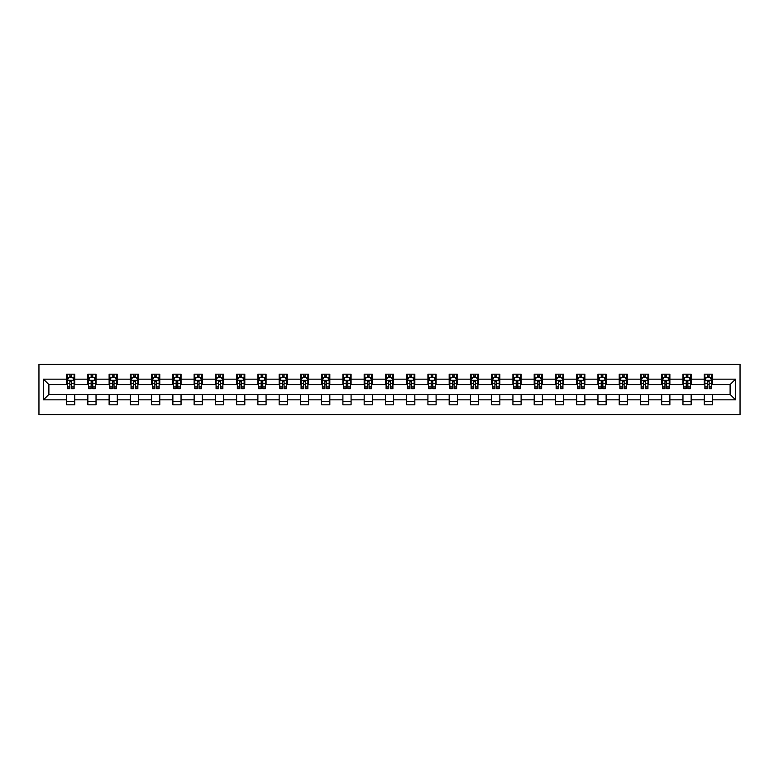 <?xml version="1.0" encoding="UTF-8"?>
<svg xmlns="http://www.w3.org/2000/svg" width="779" height="779" viewBox="0 0 779 779"><rect width="100%" height="100%" fill="white"/><g stroke="black" fill="none" stroke-linecap="round" stroke-linejoin="round"><path stroke-width="1.17" d="M38.95 414.701L740.05 414.701L740.05 364.299L38.95 364.299L38.95 414.701M712.395 379.149L712.395 374.173L704.216 374.173L704.216 379.149L691.139 379.149L691.139 374.173L682.969 374.173L682.969 379.149L669.882 379.149L669.882 374.173L661.712 374.173L661.712 379.149L648.634 379.149L648.634 374.173L640.455 374.173L640.455 379.149L627.377 379.149L627.377 374.173L619.208 374.173L619.208 379.149L606.12 379.149L606.12 374.173L597.951 374.173L597.951 379.149L584.873 379.149L584.873 374.173L576.694 374.173L576.694 379.149L563.616 379.149L563.616 374.173L555.446 374.173L555.446 379.149L542.359 379.149L542.359 374.173L534.19 374.173L534.19 379.149L521.112 379.149L521.112 374.173L512.933 374.173L512.933 379.149L499.855 379.149L499.855 374.173L491.685 374.173L491.685 379.149L478.598 379.149L478.598 374.173L470.428 374.173L470.428 379.149L457.351 379.149L457.351 374.173L449.171 374.173L449.171 379.149L436.094 379.149L436.094 374.173L427.924 374.173L427.924 379.149L414.837 379.149L414.837 374.173L406.667 374.173L406.667 379.149L393.59 379.149L393.59 374.173L385.41 374.173L385.41 379.149L372.333 379.149L372.333 374.173L364.163 374.173L364.163 379.149L351.076 379.149L351.076 374.173L342.906 374.173L342.906 379.149L329.829 379.149L329.829 374.173L321.649 374.173L321.649 379.149L308.572 379.149L308.572 374.173L300.402 374.173L300.402 379.149L287.315 379.149L287.315 374.173L279.145 374.173L279.145 379.149L266.067 379.149L266.067 374.173L257.888 374.173L257.888 379.149L244.81 379.149L244.81 374.173L236.641 374.173L236.641 379.149L223.554 379.149L223.554 374.173L215.384 374.173L215.384 379.149L202.306 379.149L202.306 374.173L194.127 374.173L194.127 379.149L181.049 379.149L181.049 374.173L172.88 374.173L172.88 379.149L159.792 379.149L159.792 374.173L151.623 374.173L151.623 379.149L138.545 379.149L138.545 374.173L130.366 374.173L130.366 379.149L117.288 379.149L117.288 374.173L109.118 374.173L109.118 379.149L96.031 379.149L96.031 374.173L87.861 374.173L87.861 379.149L74.784 379.149L74.784 374.173L66.605 374.173L66.605 379.149L43.449 379.149L43.449 399.851L48.892 394.408L66.605 394.408L66.605 404.827L74.784 404.827L74.784 394.408L87.861 394.408L87.861 404.827L96.031 404.827L96.031 394.408L109.118 394.408L109.118 404.827L117.288 404.827L117.288 394.408L130.366 394.408L130.366 404.827L138.545 404.827L138.545 394.408L151.623 394.408L151.623 404.827L159.792 404.827L159.792 394.408L172.88 394.408L172.88 404.827L181.049 404.827L181.049 394.408L194.127 394.408L194.127 404.827L202.306 404.827L202.306 394.408L215.384 394.408L215.384 404.827L223.554 404.827L223.554 394.408L236.641 394.408L236.641 404.827L244.81 404.827L244.81 394.408L257.888 394.408L257.888 404.827L266.067 404.827L266.067 394.408L279.145 394.408L279.145 404.827L287.315 404.827L287.315 394.408L300.402 394.408L300.402 404.827L308.572 404.827L308.572 394.408L321.649 394.408L321.649 404.827L329.829 404.827L329.829 394.408L342.906 394.408L342.906 404.827L351.076 404.827L351.076 394.408L364.163 394.408L364.163 404.827L372.333 404.827L372.333 394.408L385.41 394.408L385.41 404.827L393.59 404.827L393.59 394.408L406.667 394.408L406.667 404.827L414.837 404.827L414.837 394.408L427.924 394.408L427.924 404.827L436.094 404.827L436.094 394.408L449.171 394.408L449.171 404.827L457.351 404.827L457.351 394.408L470.428 394.408L470.428 404.827L478.598 404.827L478.598 394.408L491.685 394.408L491.685 404.827L499.855 404.827L499.855 394.408L512.933 394.408L512.933 404.827L521.112 404.827L521.112 394.408L534.19 394.408L534.19 404.827L542.359 404.827L542.359 394.408L555.446 394.408L555.446 404.827L563.616 404.827L563.616 394.408L576.694 394.408L576.694 404.827L584.873 404.827L584.873 394.408L597.951 394.408L597.951 404.827L606.12 404.827L606.12 394.408L619.208 394.408L619.208 404.827L627.377 404.827L627.377 394.408L640.455 394.408L640.455 404.827L648.634 404.827L648.634 394.408L661.712 394.408L661.712 404.827L669.882 404.827L669.882 394.408L682.969 394.408L682.969 404.827L691.139 404.827L691.139 394.408L704.216 394.408L704.216 404.827L712.395 404.827L712.395 394.408L730.108 394.408L730.108 384.592L712.395 384.592L712.395 379.149L735.551 379.149L735.551 399.851L712.395 399.851M704.216 399.851L691.139 399.851M682.969 399.851L669.882 399.851M661.712 399.851L648.634 399.851M640.455 399.851L627.377 399.851M619.208 399.851L606.12 399.851M597.951 399.851L584.873 399.851M576.694 399.851L563.616 399.851M555.446 399.851L542.359 399.851M534.19 399.851L521.112 399.851M512.933 399.851L499.855 399.851M491.685 399.851L478.598 399.851M470.428 399.851L457.351 399.851M449.171 399.851L436.094 399.851M427.924 399.851L414.837 399.851M406.667 399.851L393.59 399.851M385.41 399.851L372.333 399.851M364.163 399.851L351.076 399.851M342.906 399.851L329.829 399.851M321.649 399.851L308.572 399.851M300.402 399.851L287.315 399.851M279.145 399.851L266.067 399.851M257.888 399.851L244.81 399.851M236.641 399.851L223.554 399.851M215.384 399.851L202.306 399.851M194.127 399.851L181.049 399.851M172.88 399.851L159.792 399.851M151.623 399.851L138.545 399.851M130.366 399.851L117.288 399.851M109.118 399.851L96.031 399.851M87.861 399.851L74.784 399.851M66.605 399.851L43.449 399.851M704.216 379.149L704.216 384.592L691.139 384.592L691.139 379.149M682.969 379.149L682.969 384.592L669.882 384.592L669.882 379.149M661.712 379.149L661.712 384.592L648.634 384.592L648.634 379.149M640.455 379.149L640.455 384.592L627.377 384.592L627.377 379.149M619.208 379.149L619.208 384.592L606.12 384.592L606.12 379.149M597.951 379.149L597.951 384.592L584.873 384.592L584.873 379.149M576.694 379.149L576.694 384.592L563.616 384.592L563.616 379.149M555.446 379.149L555.446 384.592L542.359 384.592L542.359 379.149M534.19 379.149L534.19 384.592L521.112 384.592L521.112 379.149M512.933 379.149L512.933 384.592L499.855 384.592L499.855 379.149M491.685 379.149L491.685 384.592L478.598 384.592L478.598 379.149M470.428 379.149L470.428 384.592L457.351 384.592L457.351 379.149M449.171 379.149L449.171 384.592L436.094 384.592L436.094 379.149M427.924 379.149L427.924 384.592L414.837 384.592L414.837 379.149M406.667 379.149L406.667 384.592L393.59 384.592L393.59 379.149M385.41 379.149L385.41 384.592L372.333 384.592L372.333 379.149M364.163 379.149L364.163 384.592L351.076 384.592L351.076 379.149M342.906 379.149L342.906 384.592L329.829 384.592L329.829 379.149M321.649 379.149L321.649 384.592L308.572 384.592L308.572 379.149M300.402 379.149L300.402 384.592L287.315 384.592L287.315 379.149M279.145 379.149L279.145 384.592L266.067 384.592L266.067 379.149M257.888 379.149L257.888 384.592L244.81 384.592L244.81 379.149M236.641 379.149L236.641 384.592L223.554 384.592L223.554 379.149M215.384 379.149L215.384 384.592L202.306 384.592L202.306 379.149M194.127 379.149L194.127 384.592L181.049 384.592L181.049 379.149M172.88 379.149L172.88 384.592L159.792 384.592L159.792 379.149M151.623 379.149L151.623 384.592L138.545 384.592L138.545 379.149M130.366 379.149L130.366 384.592L117.288 384.592L117.288 379.149M109.118 379.149L109.118 384.592L96.031 384.592L96.031 379.149M87.861 379.149L87.861 384.592L74.784 384.592L74.784 379.149M66.605 379.149L66.605 384.592L48.892 384.592L43.449 379.149M48.892 384.592L48.892 394.408M735.551 399.851L730.108 394.408M730.108 384.592L735.551 379.149M66.605 377.581L67.286 377.581M69.876 377.581L71.512 377.581M74.102 377.581L74.784 377.581M66.605 384.456L67.286 384.456M69.876 384.456L71.512 384.456M74.102 384.456L74.784 384.456M66.605 394.544L74.784 394.544M66.605 401.419L74.784 401.419M87.861 394.544L96.031 394.544M87.861 401.419L96.031 401.419M87.861 377.581L88.543 377.581M91.133 377.581L92.769 377.581M95.35 377.581L96.031 377.581M87.861 384.456L88.543 384.456M91.133 384.456L92.769 384.456M95.35 384.456L96.031 384.456M109.118 394.544L117.288 394.544M109.118 401.419L117.288 401.419M109.118 377.581L109.8 377.581M112.38 377.581L114.016 377.581M116.607 377.581L117.288 377.581M109.118 384.456L109.8 384.456M112.38 384.456L114.016 384.456M116.607 384.456L117.288 384.456M130.366 394.544L138.545 394.544M130.366 401.419L138.545 401.419M130.366 377.581L131.047 377.581M133.637 377.581L135.273 377.581M137.864 377.581L138.545 377.581M130.366 384.456L131.047 384.456M133.637 384.456L135.273 384.456M137.864 384.456L138.545 384.456M151.623 394.544L159.792 394.544M151.623 401.419L159.792 401.419M151.623 377.581L152.304 377.581M154.894 377.581L156.53 377.581M159.111 377.581L159.792 377.581M151.623 384.456L152.304 384.456M154.894 384.456L156.53 384.456M159.111 384.456L159.792 384.456M172.88 394.544L181.049 394.544M172.88 401.419L181.049 401.419M172.88 377.581L173.561 377.581M176.142 377.581L177.778 377.581M180.368 377.581L181.049 377.581M172.88 384.456L173.561 384.456M176.142 384.456L177.778 384.456M180.368 384.456L181.049 384.456M194.127 394.544L202.306 394.544M194.127 401.419L202.306 401.419M194.127 377.581L194.808 377.581M197.399 377.581L199.035 377.581M201.625 377.581L202.306 377.581M194.127 384.456L194.808 384.456M197.399 384.456L199.035 384.456M201.625 384.456L202.306 384.456M215.384 394.544L223.554 394.544M215.384 401.419L223.554 401.419M215.384 377.581L216.065 377.581M218.656 377.581L220.291 377.581M222.872 377.581L223.554 377.581M215.384 384.456L216.065 384.456M218.656 384.456L220.291 384.456M222.872 384.456L223.554 384.456M236.641 394.544L244.81 394.544M236.641 401.419L244.81 401.419M236.641 377.581L237.322 377.581M239.903 377.581L241.539 377.581M244.129 377.581L244.81 377.581M236.641 384.456L237.322 384.456M239.903 384.456L241.539 384.456M244.129 384.456L244.81 384.456M257.888 394.544L266.067 394.544M257.888 401.419L266.067 401.419M257.888 377.581L258.57 377.581M261.16 377.581L262.796 377.581M265.386 377.581L266.067 377.581M257.888 384.456L258.57 384.456M261.16 384.456L262.796 384.456M265.386 384.456L266.067 384.456M279.145 394.544L287.315 394.544M279.145 401.419L287.315 401.419M279.145 377.581L279.827 377.581M282.417 377.581L284.053 377.581M286.633 377.581L287.315 377.581M279.145 384.456L279.827 384.456M282.417 384.456L284.053 384.456M286.633 384.456L287.315 384.456M300.402 394.544L308.572 394.544M300.402 401.419L308.572 401.419M300.402 377.581L301.084 377.581M303.664 377.581L305.3 377.581M307.89 377.581L308.572 377.581M300.402 384.456L301.084 384.456M303.664 384.456L305.3 384.456M307.89 384.456L308.572 384.456M321.649 394.544L329.829 394.544M321.649 401.419L329.829 401.419M321.649 377.581L322.331 377.581M324.921 377.581L326.557 377.581M329.147 377.581L329.829 377.581M321.649 384.456L322.331 384.456M324.921 384.456L326.557 384.456M329.147 384.456L329.829 384.456M342.906 394.544L351.076 394.544M342.906 401.419L351.076 401.419M342.906 377.581L343.588 377.581M346.178 377.581L347.814 377.581M350.394 377.581L351.076 377.581M342.906 384.456L343.588 384.456M346.178 384.456L347.814 384.456M350.394 384.456L351.076 384.456M364.163 394.544L372.333 394.544M364.163 401.419L372.333 401.419M364.163 377.581L364.845 377.581M367.425 377.581L369.061 377.581M371.651 377.581L372.333 377.581M364.163 384.456L364.845 384.456M367.425 384.456L369.061 384.456M371.651 384.456L372.333 384.456M385.41 394.544L393.59 394.544M385.41 401.419L393.59 401.419M385.41 377.581L386.092 377.581M388.682 377.581L390.318 377.581M392.908 377.581L393.59 377.581M385.41 384.456L386.092 384.456M388.682 384.456L390.318 384.456M392.908 384.456L393.59 384.456M406.667 394.544L414.837 394.544M406.667 401.419L414.837 401.419M406.667 377.581L407.349 377.581M409.939 377.581L411.575 377.581M414.155 377.581L414.837 377.581M406.667 384.456L407.349 384.456M409.939 384.456L411.575 384.456M414.155 384.456L414.837 384.456M427.924 394.544L436.094 394.544M427.924 401.419L436.094 401.419M427.924 377.581L428.606 377.581M431.186 377.581L432.822 377.581M435.412 377.581L436.094 377.581M427.924 384.456L428.606 384.456M431.186 384.456L432.822 384.456M435.412 384.456L436.094 384.456M449.171 394.544L457.351 394.544M449.171 401.419L457.351 401.419M449.171 377.581L449.853 377.581M452.443 377.581L454.079 377.581M456.669 377.581L457.351 377.581M449.171 384.456L449.853 384.456M452.443 384.456L454.079 384.456M456.669 384.456L457.351 384.456M470.428 394.544L478.598 394.544M470.428 401.419L478.598 401.419M470.428 377.581L471.11 377.581M473.7 377.581L475.336 377.581M477.916 377.581L478.598 377.581M470.428 384.456L471.11 384.456M473.7 384.456L475.336 384.456M477.916 384.456L478.598 384.456M491.685 394.544L499.855 394.544M491.685 401.419L499.855 401.419M491.685 377.581L492.367 377.581M494.947 377.581L496.583 377.581M499.173 377.581L499.855 377.581M491.685 384.456L492.367 384.456M494.947 384.456L496.583 384.456M499.173 384.456L499.855 384.456M512.933 394.544L521.112 394.544M512.933 401.419L521.112 401.419M512.933 377.581L513.614 377.581M516.204 377.581L517.84 377.581M520.43 377.581L521.112 377.581M512.933 384.456L513.614 384.456M516.204 384.456L517.84 384.456M520.43 384.456L521.112 384.456M534.19 394.544L542.359 394.544M534.19 401.419L542.359 401.419M534.19 377.581L534.871 377.581M537.461 377.581L539.097 377.581M541.678 377.581L542.359 377.581M534.19 384.456L534.871 384.456M537.461 384.456L539.097 384.456M541.678 384.456L542.359 384.456M555.446 394.544L563.616 394.544M555.446 401.419L563.616 401.419M555.446 377.581L556.128 377.581M558.709 377.581L560.344 377.581M562.935 377.581L563.616 377.581M555.446 384.456L556.128 384.456M558.709 384.456L560.344 384.456M562.935 384.456L563.616 384.456M576.694 394.544L584.873 394.544M576.694 401.419L584.873 401.419M576.694 377.581L577.375 377.581M579.966 377.581L581.601 377.581M584.192 377.581L584.873 377.581M576.694 384.456L577.375 384.456M579.966 384.456L581.601 384.456M584.192 384.456L584.873 384.456M597.951 394.544L606.12 394.544M597.951 401.419L606.12 401.419M597.951 377.581L598.632 377.581M601.222 377.581L602.858 377.581M605.439 377.581L606.12 377.581M597.951 384.456L598.632 384.456M601.222 384.456L602.858 384.456M605.439 384.456L606.12 384.456M619.208 394.544L627.377 394.544M619.208 401.419L627.377 401.419M619.208 377.581L619.889 377.581M622.47 377.581L624.106 377.581M626.696 377.581L627.377 377.581M619.208 384.456L619.889 384.456M622.47 384.456L624.106 384.456M626.696 384.456L627.377 384.456M640.455 394.544L648.634 394.544M640.455 401.419L648.634 401.419M640.455 377.581L641.136 377.581M643.727 377.581L645.363 377.581M647.953 377.581L648.634 377.581M640.455 384.456L641.136 384.456M643.727 384.456L645.363 384.456M647.953 384.456L648.634 384.456M661.712 394.544L669.882 394.544M661.712 401.419L669.882 401.419M661.712 377.581L662.393 377.581M664.984 377.581L666.62 377.581M669.2 377.581L669.882 377.581M661.712 384.456L662.393 384.456M664.984 384.456L666.62 384.456M669.2 384.456L669.882 384.456M682.969 394.544L691.139 394.544M682.969 401.419L691.139 401.419M682.969 377.581L683.65 377.581M686.231 377.581L687.867 377.581M690.457 377.581L691.139 377.581M682.969 384.456L683.65 384.456M686.231 384.456L687.867 384.456M690.457 384.456L691.139 384.456M704.216 394.544L712.395 394.544M704.216 401.419L712.395 401.419M704.216 377.581L704.898 377.581M707.488 377.581L709.124 377.581M711.714 377.581L712.395 377.581M704.216 384.456L704.898 384.456M707.488 384.456L709.124 384.456M711.714 384.456L712.395 384.456M71.512 375.945L69.876 375.945M74.102 386.978L71.512 386.978L71.512 388.682L74.102 388.682L74.102 380.376L72.739 377.649L68.649 377.649L67.286 380.376L67.286 388.682L69.876 388.682L69.876 386.978L67.286 386.978M67.286 380.376L67.286 374.173M74.102 380.376L74.102 374.173M69.876 377.649L69.876 374.173M71.512 374.173L71.512 377.649M71.512 386.978L71.512 381.398L69.876 381.398L69.876 386.978M92.769 375.945L91.133 375.945M95.35 386.978L92.769 386.978L92.769 388.682L95.35 388.682L95.35 380.376L93.996 377.649L89.906 377.649L88.543 380.376L88.543 388.682L91.133 388.682L91.133 386.978L88.543 386.978M88.543 380.376L88.543 374.173M95.35 380.376L95.35 374.173M91.133 377.649L91.133 374.173M92.769 374.173L92.769 377.649M92.769 386.978L92.769 381.398L91.133 381.398L91.133 386.978M114.016 375.945L112.38 375.945M116.607 386.978L114.016 386.978L114.016 388.682L116.607 388.682L116.607 380.376L115.243 377.649L111.154 377.649L109.8 380.376L109.8 388.682L112.38 388.682L112.38 386.978L109.8 386.978M109.8 380.376L109.8 374.173M116.607 380.376L116.607 374.173M112.38 377.649L112.38 374.173M114.016 374.173L114.016 377.649M114.016 386.978L114.016 381.398L112.38 381.398L112.38 386.978M135.273 375.945L133.637 375.945M137.864 386.978L135.273 386.978L135.273 388.682L137.864 388.682L137.864 380.376L136.5 377.649L132.411 377.649L131.047 380.376L131.047 388.682L133.637 388.682L133.637 386.978L131.047 386.978M131.047 380.376L131.047 374.173M137.864 380.376L137.864 374.173M133.637 377.649L133.637 374.173M135.273 374.173L135.273 377.649M135.273 386.978L135.273 381.398L133.637 381.398L133.637 386.978M156.53 375.945L154.894 375.945M159.111 386.978L156.53 386.978L156.53 388.682L159.111 388.682L159.111 380.376L157.757 377.649L153.667 377.649L152.304 380.376L152.304 388.682L154.894 388.682L154.894 386.978L152.304 386.978M152.304 380.376L152.304 374.173M159.111 380.376L159.111 374.173M154.894 377.649L154.894 374.173M156.53 374.173L156.53 377.649M156.53 386.978L156.53 381.398L154.894 381.398L154.894 386.978M177.778 375.945L176.142 375.945M180.368 386.978L177.778 386.978L177.778 388.682L180.368 388.682L180.368 380.376L179.004 377.649L174.915 377.649L173.561 380.376L173.561 388.682L176.142 388.682L176.142 386.978L173.561 386.978M173.561 380.376L173.561 374.173M180.368 380.376L180.368 374.173M176.142 377.649L176.142 374.173M177.778 374.173L177.778 377.649M177.778 386.978L177.778 381.398L176.142 381.398L176.142 386.978M199.035 375.945L197.399 375.945M201.625 386.978L199.035 386.978L199.035 388.682L201.625 388.682L201.625 380.376L200.261 377.649L196.172 377.649L194.808 380.376L194.808 388.682L197.399 388.682L197.399 386.978L194.808 386.978M194.808 380.376L194.808 374.173M201.625 380.376L201.625 374.173M197.399 377.649L197.399 374.173M199.035 374.173L199.035 377.649M199.035 386.978L199.035 381.398L197.399 381.398L197.399 386.978M220.291 375.945L218.656 375.945M222.872 386.978L220.291 386.978L220.291 388.682L222.872 388.682L222.872 380.376L221.518 377.649L217.429 377.649L216.065 380.376L216.065 388.682L218.656 388.682L218.656 386.978L216.065 386.978M216.065 380.376L216.065 374.173M222.872 380.376L222.872 374.173M218.656 377.649L218.656 374.173M220.291 374.173L220.291 377.649M220.291 386.978L220.291 381.398L218.656 381.398L218.656 386.978M241.539 375.945L239.903 375.945M244.129 386.978L241.539 386.978L241.539 388.682L244.129 388.682L244.129 380.376L242.766 377.649L238.676 377.649L237.322 380.376L237.322 388.682L239.903 388.682L239.903 386.978L237.322 386.978M237.322 380.376L237.322 374.173M244.129 380.376L244.129 374.173M239.903 377.649L239.903 374.173M241.539 374.173L241.539 377.649M241.539 386.978L241.539 381.398L239.903 381.398L239.903 386.978M262.796 375.945L261.16 375.945M265.386 386.978L262.796 386.978L262.796 388.682L265.386 388.682L265.386 380.376L264.023 377.649L259.933 377.649L258.57 380.376L258.57 388.682L261.16 388.682L261.16 386.978L258.57 386.978M258.57 380.376L258.57 374.173M265.386 380.376L265.386 374.173M261.16 377.649L261.16 374.173M262.796 374.173L262.796 377.649M262.796 386.978L262.796 381.398L261.16 381.398L261.16 386.978M284.053 375.945L282.417 375.945M286.633 386.978L284.053 386.978L284.053 388.682L286.633 388.682L286.633 380.376L285.28 377.649L281.19 377.649L279.827 380.376L279.827 388.682L282.417 388.682L282.417 386.978L279.827 386.978M279.827 380.376L279.827 374.173M286.633 380.376L286.633 374.173M282.417 377.649L282.417 374.173M284.053 374.173L284.053 377.649M284.053 386.978L284.053 381.398L282.417 381.398L282.417 386.978M305.3 375.945L303.664 375.945M307.89 386.978L305.3 386.978L305.3 388.682L307.89 388.682L307.89 380.376L306.527 377.649L302.437 377.649L301.084 380.376L301.084 388.682L303.664 388.682L303.664 386.978L301.084 386.978M301.084 380.376L301.084 374.173M307.89 380.376L307.89 374.173M303.664 377.649L303.664 374.173M305.3 374.173L305.3 377.649M305.3 386.978L305.3 381.398L303.664 381.398L303.664 386.978M326.557 375.945L324.921 375.945M329.147 386.978L326.557 386.978L326.557 388.682L329.147 388.682L329.147 380.376L327.784 377.649L323.694 377.649L322.331 380.376L322.331 388.682L324.921 388.682L324.921 386.978L322.331 386.978M322.331 380.376L322.331 374.173M329.147 380.376L329.147 374.173M324.921 377.649L324.921 374.173M326.557 374.173L326.557 377.649M326.557 386.978L326.557 381.398L324.921 381.398L324.921 386.978M347.814 375.945L346.178 375.945M350.394 386.978L347.814 386.978L347.814 388.682L350.394 388.682L350.394 380.376L349.041 377.649L344.951 377.649L343.588 380.376L343.588 388.682L346.178 388.682L346.178 386.978L343.588 386.978M343.588 380.376L343.588 374.173M350.394 380.376L350.394 374.173M346.178 377.649L346.178 374.173M347.814 374.173L347.814 377.649M347.814 386.978L347.814 381.398L346.178 381.398L346.178 386.978M369.061 375.945L367.425 375.945M371.651 386.978L369.061 386.978L369.061 388.682L371.651 388.682L371.651 380.376L370.288 377.649L366.198 377.649L364.845 380.376L364.845 388.682L367.425 388.682L367.425 386.978L364.845 386.978M364.845 380.376L364.845 374.173M371.651 380.376L371.651 374.173M367.425 377.649L367.425 374.173M369.061 374.173L369.061 377.649M369.061 386.978L369.061 381.398L367.425 381.398L367.425 386.978M390.318 375.945L388.682 375.945M392.908 386.978L390.318 386.978L390.318 388.682L392.908 388.682L392.908 380.376L391.545 377.649L387.455 377.649L386.092 380.376L386.092 388.682L388.682 388.682L388.682 386.978L386.092 386.978M386.092 380.376L386.092 374.173M392.908 380.376L392.908 374.173M388.682 377.649L388.682 374.173M390.318 374.173L390.318 377.649M390.318 386.978L390.318 381.398L388.682 381.398L388.682 386.978M411.575 375.945L409.939 375.945M414.155 386.978L411.575 386.978L411.575 388.682L414.155 388.682L414.155 380.376L412.802 377.649L408.712 377.649L407.349 380.376L407.349 388.682L409.939 388.682L409.939 386.978L407.349 386.978M407.349 380.376L407.349 374.173M414.155 380.376L414.155 374.173M409.939 377.649L409.939 374.173M411.575 374.173L411.575 377.649M411.575 386.978L411.575 381.398L409.939 381.398L409.939 386.978M432.822 375.945L431.186 375.945M435.412 386.978L432.822 386.978L432.822 388.682L435.412 388.682L435.412 380.376L434.049 377.649L429.959 377.649L428.606 380.376L428.606 388.682L431.186 388.682L431.186 386.978L428.606 386.978M428.606 380.376L428.606 374.173M435.412 380.376L435.412 374.173M431.186 377.649L431.186 374.173M432.822 374.173L432.822 377.649M432.822 386.978L432.822 381.398L431.186 381.398L431.186 386.978M454.079 375.945L452.443 375.945M456.669 386.978L454.079 386.978L454.079 388.682L456.669 388.682L456.669 380.376L455.306 377.649L451.216 377.649L449.853 380.376L449.853 388.682L452.443 388.682L452.443 386.978L449.853 386.978M449.853 380.376L449.853 374.173M456.669 380.376L456.669 374.173M452.443 377.649L452.443 374.173M454.079 374.173L454.079 377.649M454.079 386.978L454.079 381.398L452.443 381.398L452.443 386.978M475.336 375.945L473.7 375.945M477.916 386.978L475.336 386.978L475.336 388.682L477.916 388.682L477.916 380.376L476.563 377.649L472.473 377.649L471.11 380.376L471.11 388.682L473.7 388.682L473.7 386.978L471.11 386.978M471.11 380.376L471.11 374.173M477.916 380.376L477.916 374.173M473.7 377.649L473.7 374.173M475.336 374.173L475.336 377.649M475.336 386.978L475.336 381.398L473.7 381.398L473.7 386.978M496.583 375.945L494.947 375.945M499.173 386.978L496.583 386.978L496.583 388.682L499.173 388.682L499.173 380.376L497.81 377.649L493.72 377.649L492.367 380.376L492.367 388.682L494.947 388.682L494.947 386.978L492.367 386.978M492.367 380.376L492.367 374.173M499.173 380.376L499.173 374.173M494.947 377.649L494.947 374.173M496.583 374.173L496.583 377.649M496.583 386.978L496.583 381.398L494.947 381.398L494.947 386.978M517.84 375.945L516.204 375.945M520.43 386.978L517.84 386.978L517.84 388.682L520.43 388.682L520.43 380.376L519.067 377.649L514.977 377.649L513.614 380.376L513.614 388.682L516.204 388.682L516.204 386.978L513.614 386.978M513.614 380.376L513.614 374.173M520.43 380.376L520.43 374.173M516.204 377.649L516.204 374.173M517.84 374.173L517.84 377.649M517.84 386.978L517.84 381.398L516.204 381.398L516.204 386.978M539.097 375.945L537.461 375.945M541.678 386.978L539.097 386.978L539.097 388.682L541.678 388.682L541.678 380.376L540.324 377.649L536.234 377.649L534.871 380.376L534.871 388.682L537.461 388.682L537.461 386.978L534.871 386.978M534.871 380.376L534.871 374.173M541.678 380.376L541.678 374.173M537.461 377.649L537.461 374.173M539.097 374.173L539.097 377.649M539.097 386.978L539.097 381.398L537.461 381.398L537.461 386.978M560.344 375.945L558.709 375.945M562.935 386.978L560.344 386.978L560.344 388.682L562.935 388.682L562.935 380.376L561.571 377.649L557.482 377.649L556.128 380.376L556.128 388.682L558.709 388.682L558.709 386.978L556.128 386.978M556.128 380.376L556.128 374.173M562.935 380.376L562.935 374.173M558.709 377.649L558.709 374.173M560.344 374.173L560.344 377.649M560.344 386.978L560.344 381.398L558.709 381.398L558.709 386.978M581.601 375.945L579.966 375.945M584.192 386.978L581.601 386.978L581.601 388.682L584.192 388.682L584.192 380.376L582.828 377.649L578.739 377.649L577.375 380.376L577.375 388.682L579.966 388.682L579.966 386.978L577.375 386.978M577.375 380.376L577.375 374.173M584.192 380.376L584.192 374.173M579.966 377.649L579.966 374.173M581.601 374.173L581.601 377.649M581.601 386.978L581.601 381.398L579.966 381.398L579.966 386.978M602.858 375.945L601.222 375.945M605.439 386.978L602.858 386.978L602.858 388.682L605.439 388.682L605.439 380.376L604.085 377.649L599.996 377.649L598.632 380.376L598.632 388.682L601.222 388.682L601.222 386.978L598.632 386.978M598.632 380.376L598.632 374.173M605.439 380.376L605.439 374.173M601.222 377.649L601.222 374.173M602.858 374.173L602.858 377.649M602.858 386.978L602.858 381.398L601.222 381.398L601.222 386.978M624.106 375.945L622.47 375.945M626.696 386.978L624.106 386.978L624.106 388.682L626.696 388.682L626.696 380.376L625.333 377.649L621.243 377.649L619.889 380.376L619.889 388.682L622.47 388.682L622.47 386.978L619.889 386.978M619.889 380.376L619.889 374.173M626.696 380.376L626.696 374.173M622.47 377.649L622.47 374.173M624.106 374.173L624.106 377.649M624.106 386.978L624.106 381.398L622.47 381.398L622.47 386.978M645.363 375.945L643.727 375.945M647.953 386.978L645.363 386.978L645.363 388.682L647.953 388.682L647.953 380.376L646.589 377.649L642.5 377.649L641.136 380.376L641.136 388.682L643.727 388.682L643.727 386.978L641.136 386.978M641.136 380.376L641.136 374.173M647.953 380.376L647.953 374.173M643.727 377.649L643.727 374.173M645.363 374.173L645.363 377.649M645.363 386.978L645.363 381.398L643.727 381.398L643.727 386.978M666.62 375.945L664.984 375.945M669.2 386.978L666.62 386.978L666.62 388.682L669.2 388.682L669.2 380.376L667.846 377.649L663.757 377.649L662.393 380.376L662.393 388.682L664.984 388.682L664.984 386.978L662.393 386.978M662.393 380.376L662.393 374.173M669.2 380.376L669.2 374.173M664.984 377.649L664.984 374.173M666.62 374.173L666.62 377.649M666.62 386.978L666.62 381.398L664.984 381.398L664.984 386.978M687.867 375.945L686.231 375.945M690.457 386.978L687.867 386.978L687.867 388.682L690.457 388.682L690.457 380.376L689.094 377.649L685.004 377.649L683.65 380.376L683.65 388.682L686.231 388.682L686.231 386.978L683.65 386.978M683.65 380.376L683.65 374.173M690.457 380.376L690.457 374.173M686.231 377.649L686.231 374.173M687.867 374.173L687.867 377.649M687.867 386.978L687.867 381.398L686.231 381.398L686.231 386.978M709.124 375.945L707.488 375.945M711.714 386.978L709.124 386.978L709.124 388.682L711.714 388.682L711.714 380.376L710.351 377.649L706.261 377.649L704.898 380.376L704.898 388.682L707.488 388.682L707.488 386.978L704.898 386.978M704.898 380.376L704.898 374.173M711.714 380.376L711.714 374.173M707.488 377.649L707.488 374.173M709.124 374.173L709.124 377.649M709.124 386.978L709.124 381.398L707.488 381.398L707.488 386.978M74.063 380.308L67.325 380.308M67.286 377.815L68.571 377.815M72.817 377.815L74.102 377.815M69.876 383.326L67.286 383.326M74.102 383.326L71.512 383.326M71.512 376.812L69.876 376.812M95.32 380.308L88.572 380.308M88.543 377.815L89.819 377.815M94.074 377.815L95.35 377.815M91.133 383.326L88.543 383.326M95.35 383.326L92.769 383.326M92.769 376.812L91.133 376.812M116.577 380.308L109.829 380.308M109.8 377.815L111.076 377.815M115.331 377.815L116.607 377.815M112.38 383.326L109.8 383.326M116.607 383.326L114.016 383.326M114.016 376.812L112.38 376.812M137.825 380.308L131.086 380.308M131.047 377.815L132.333 377.815M136.578 377.815L137.864 377.815M133.637 383.326L131.047 383.326M137.864 383.326L135.273 383.326M135.273 376.812L133.637 376.812M159.082 380.308L152.333 380.308M152.304 377.815L153.58 377.815M157.835 377.815L159.111 377.815M154.894 383.326L152.304 383.326M159.111 383.326L156.53 383.326M156.53 376.812L154.894 376.812M180.338 380.308L173.59 380.308M173.561 377.815L174.837 377.815M179.092 377.815L180.368 377.815M176.142 383.326L173.561 383.326M180.368 383.326L177.778 383.326M177.778 376.812L176.142 376.812M201.586 380.308L194.847 380.308M194.808 377.815L196.094 377.815M200.339 377.815L201.625 377.815M197.399 383.326L194.808 383.326M201.625 383.326L199.035 383.326M199.035 376.812L197.399 376.812M222.843 380.308L216.095 380.308M216.065 377.815L217.341 377.815M221.596 377.815L222.872 377.815M218.656 383.326L216.065 383.326M222.872 383.326L220.291 383.326M220.291 376.812L218.656 376.812M244.1 380.308L237.352 380.308M237.322 377.815L238.598 377.815M242.853 377.815L244.129 377.815M239.903 383.326L237.322 383.326M244.129 383.326L241.539 383.326M241.539 376.812L239.903 376.812M265.347 380.308L258.609 380.308M258.57 377.815L259.855 377.815M264.1 377.815L265.386 377.815M261.16 383.326L258.57 383.326M265.386 383.326L262.796 383.326M262.796 376.812L261.16 376.812M286.604 380.308L279.856 380.308M279.827 377.815L281.102 377.815M285.357 377.815L286.633 377.815M282.417 383.326L279.827 383.326M286.633 383.326L284.053 383.326M284.053 376.812L282.417 376.812M307.861 380.308L301.113 380.308M301.084 377.815L302.359 377.815M306.614 377.815L307.89 377.815M303.664 383.326L301.084 383.326M307.89 383.326L305.3 383.326M305.3 376.812L303.664 376.812M329.108 380.308L322.37 380.308M322.331 377.815L323.616 377.815M327.862 377.815L329.147 377.815M324.921 383.326L322.331 383.326M329.147 383.326L326.557 383.326M326.557 376.812L324.921 376.812M350.365 380.308L343.617 380.308M343.588 377.815L344.863 377.815M349.119 377.815L350.394 377.815M346.178 383.326L343.588 383.326M350.394 383.326L347.814 383.326M347.814 376.812L346.178 376.812M371.622 380.308L364.874 380.308M364.845 377.815L366.12 377.815M370.376 377.815L371.651 377.815M367.425 383.326L364.845 383.326M371.651 383.326L369.061 383.326M369.061 376.812L367.425 376.812M392.869 380.308L386.131 380.308M386.092 377.815L387.377 377.815M391.623 377.815L392.908 377.815M388.682 383.326L386.092 383.326M392.908 383.326L390.318 383.326M390.318 376.812L388.682 376.812M414.126 380.308L407.378 380.308M407.349 377.815L408.624 377.815M412.88 377.815L414.155 377.815M409.939 383.326L407.349 383.326M414.155 383.326L411.575 383.326M411.575 376.812L409.939 376.812M435.383 380.308L428.635 380.308M428.606 377.815L429.881 377.815M434.137 377.815L435.412 377.815M431.186 383.326L428.606 383.326M435.412 383.326L432.822 383.326M432.822 376.812L431.186 376.812M456.63 380.308L449.892 380.308M449.853 377.815L451.138 377.815M455.384 377.815L456.669 377.815M452.443 383.326L449.853 383.326M456.669 383.326L454.079 383.326M454.079 376.812L452.443 376.812M477.887 380.308L471.139 380.308M471.11 377.815L472.386 377.815M476.641 377.815L477.916 377.815M473.7 383.326L471.11 383.326M477.916 383.326L475.336 383.326M475.336 376.812L473.7 376.812M499.144 380.308L492.396 380.308M492.367 377.815L493.643 377.815M497.898 377.815L499.173 377.815M494.947 383.326L492.367 383.326M499.173 383.326L496.583 383.326M496.583 376.812L494.947 376.812M520.391 380.308L513.653 380.308M513.614 377.815L514.9 377.815M519.145 377.815L520.43 377.815M516.204 383.326L513.614 383.326M520.43 383.326L517.84 383.326M517.84 376.812L516.204 376.812M541.648 380.308L534.9 380.308M534.871 377.815L536.147 377.815M540.402 377.815L541.678 377.815M537.461 383.326L534.871 383.326M541.678 383.326L539.097 383.326M539.097 376.812L537.461 376.812M562.905 380.308L556.157 380.308M556.128 377.815L557.404 377.815M561.659 377.815L562.935 377.815M558.709 383.326L556.128 383.326M562.935 383.326L560.344 383.326M560.344 376.812L558.709 376.812M584.153 380.308L577.414 380.308M577.375 377.815L578.661 377.815M582.906 377.815L584.192 377.815M579.966 383.326L577.375 383.326M584.192 383.326L581.601 383.326M581.601 376.812L579.966 376.812M605.41 380.308L598.661 380.308M598.632 377.815L599.908 377.815M604.163 377.815L605.439 377.815M601.222 383.326L598.632 383.326M605.439 383.326L602.858 383.326M602.858 376.812L601.222 376.812M626.667 380.308L619.918 380.308M619.889 377.815L621.165 377.815M625.42 377.815L626.696 377.815M622.47 383.326L619.889 383.326M626.696 383.326L624.106 383.326M624.106 376.812L622.47 376.812M647.914 380.308L641.175 380.308M641.136 377.815L642.422 377.815M646.667 377.815L647.953 377.815M643.727 383.326L641.136 383.326M647.953 383.326L645.363 383.326M645.363 376.812L643.727 376.812M669.171 380.308L662.423 380.308M662.393 377.815L663.669 377.815M667.924 377.815L669.2 377.815M664.984 383.326L662.393 383.326M669.2 383.326L666.62 383.326M666.62 376.812L664.984 376.812M690.428 380.308L683.68 380.308M683.65 377.815L684.926 377.815M689.181 377.815L690.457 377.815M686.231 383.326L683.65 383.326M690.457 383.326L687.867 383.326M687.867 376.812L686.231 376.812M711.675 380.308L704.937 380.308M704.898 377.815L706.183 377.815M710.429 377.815L711.714 377.815M707.488 383.326L704.898 383.326M711.714 383.326L709.124 383.326M709.124 376.812L707.488 376.812"/></g></svg>
